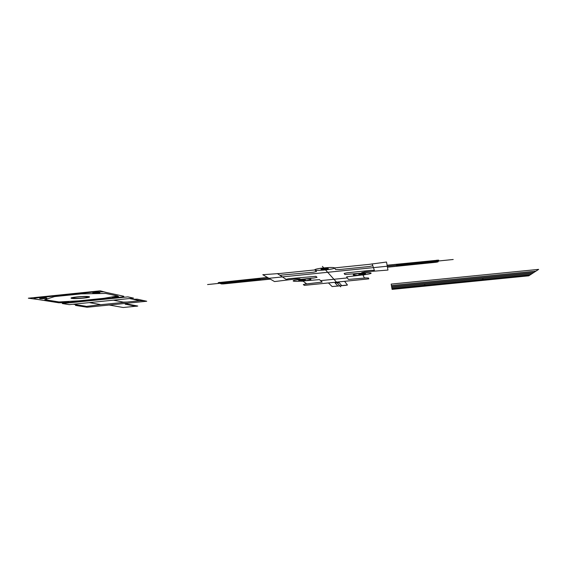 <?xml version="1.0" encoding="UTF-8"?>
<svg xmlns="http://www.w3.org/2000/svg" width="567" height="567" viewBox="0 0 567 567"><rect width="100%" height="100%" fill="white"/><g stroke="black" fill="none" stroke-linecap="round" stroke-linejoin="round"><path stroke-width="0.85" d="M267.44 277.426L218.217 282.642L221.442 283.939L223.448 283.918L270.367 279.134M387.091 265.207L438.688 260.133L438.064 261.862L436.264 262.238L387.452 267.206M328.456 282.947L332.127 286.562L346.125 285.293L347.465 285.024L344.566 281.324M207.565 284.549L453.203 259.495M300.545 281.168L303.168 281.218L306.449 283.698L303.31 284.584L304.401 285.364L368.855 278.872L368.472 278.014L364.347 277.858L363 275.165L365.134 274.634M287.1 280.02L279.885 275.25L313.431 272.21L316.521 271.501L314.912 269.92L280.715 273.422L262.805 274.712L274.534 281.572L296.378 278.886L300.042 278.865L298.433 279.616M372.158 263.832L372.81 265.746L369.443 266.483L339.435 269.552L335.678 269.545L334.417 267.922C333.502 266.568 313.431 268.63 314.912 269.92C316.138 271.21 335.494 269.233 334.417 267.922L369.06 264.371L386.517 262.032L387.97 270.055L364.864 271.926L361.725 272.599L364.34 272.925M305.287 284.081L322.155 282.075L319.49 279.623L303.097 280.948M328.343 268.545C327.96 268.042 320.454 268.808 320.965 269.304C321.39 269.793 328.796 269.041 328.343 268.545M305.358 279.807C304.89 279.411 298.129 280.098 298.703 280.481C299.206 280.871 305.882 280.197 305.358 279.807M365.552 273.705C365.396 273.273 358.528 273.967 358.805 274.393C358.996 274.818 365.779 274.13 365.552 273.705M361.725 273.152L344.913 274.513L344.148 273.443L347.238 272.77L370.91 270.36L374.376 270.367L374.631 271.125M286.087 279.347L288.901 278.702L315.897 276.313L317.017 277.348L314.118 277.986L300.942 279.318M362.618 274.924L346.593 276.873L348.407 279.425L365.963 277.958M438.277 261.274L396.539 265.526L396.496 265.023L438.468 260.742M219.351 283.096L259.566 278.992L260.345 279.418L220.343 283.493M337.982 286.108L335.154 283.053L339.144 282.649L341.809 285.725M436.994 260.111L436.718 260.919M219.521 282.316L221.01 282.926M332.127 286.562L337.875 285.988M221.995 283.323L223.448 283.918M436.533 261.451L436.264 262.238M341.703 285.605L347.465 285.024M320.582 280.622L347.337 277.922M279.885 275.25L277.32 273.549M372.81 265.746L374.376 270.367M310.836 279.255C309.681 278.184 291.615 280.02 293.245 281.034C294.642 282.054 312.126 280.289 310.836 279.255M371.109 273.145C370.768 271.983 352.44 273.847 353.262 274.952C353.865 276.058 371.598 274.265 371.109 273.145M322.382 266.391L340.717 286.838M103.513 291.842L123.592 296.215C124.513 296.534 123.159 296.902 119.517 297.314L67.622 302.58L58.869 302.792L34.36 298.922C32.907 298.596 34.105 298.207 37.954 297.76L94.25 291.991L103.513 291.842M46.012 297.994C42.617 297.923 40.781 298.114 40.519 298.554C43.907 298.625 45.736 298.433 46.012 297.994M99.097 292.558C95.901 292.466 94.044 292.657 93.541 293.125C96.723 293.217 98.58 293.026 99.097 292.558M117.943 296.555C115.023 296.484 113.28 296.661 112.713 297.087C115.633 297.158 117.376 296.98 117.943 296.555M68.005 301.63C64.9 301.58 63.178 301.757 62.838 302.154C65.928 302.204 67.65 302.034 68.005 301.63M46.558 297.937C44.736 297.625 38.039 298.313 39.974 298.611C41.823 298.915 48.436 298.242 46.558 297.937M99.657 292.501C98.098 292.161 91.308 292.856 92.981 293.182C94.569 293.522 101.273 292.834 99.657 292.501M118.468 296.506C117.1 296.201 110.721 296.846 112.195 297.143C113.591 297.434 119.892 296.796 118.468 296.506M68.522 301.58C66.913 301.304 60.612 301.942 62.32 302.211C63.951 302.48 70.18 301.85 68.522 301.58M37.606 299.44L28.35 298.207L100.217 290.836L106.178 292.423M127.887 296.881L133.55 298.122L69.245 304.635L62.292 303.543L127.887 296.881M77.41 304.897L75.461 305.407L87.148 307.25L146.733 301.247L143.975 300.645L140.12 300.737L98.233 304.961L100.04 304.486L89.232 302.608M83.774 306.719L98.233 304.961M132.99 299.277L137.171 299.163L143.975 300.645M73.235 304.231L85.709 306.23M64.461 302.821L66.36 303.125M122.167 296.959L123.762 297.299M129.503 298.533L139.921 300.758M113.35 300.17L123.358 302.133L127.27 302.034M105.859 298.696L107.276 298.972M81.152 301.205L82.676 301.474M88.913 296.654C84.738 295.818 67.14 297.618 71.768 298.398C76.12 299.192 93.165 297.455 88.913 296.654M89.473 296.839L85.922 296.711L87.8 296.52M86.12 296.69C81.031 296.364 70.074 297.703 73.363 298.235C76.318 298.802 88.431 297.767 87.807 297.009M124.478 303.487L137.781 306.045L123.209 307.505L137.781 306.045M109.197 305.025L123.209 307.505M127.086 303.99L125.187 304.181L136.406 306.315M44.75 299.667L54.552 296.591L81.223 293.862L105.682 293.437L117.596 295.988L103.874 298.306L79.004 300.836L58.996 301.949L44.75 299.667M391.18 284.095L538.65 269.375L528.742 275.824L392.095 289.383L391.18 284.095M391.428 285.534L535.95 271.132M391.606 286.555L534.036 272.38M391.776 287.547L532.179 273.585M391.953 288.539L530.322 274.797M424.867 284.258L424.307 286.186M483.396 278.44L481.27 280.537"/></g></svg>
